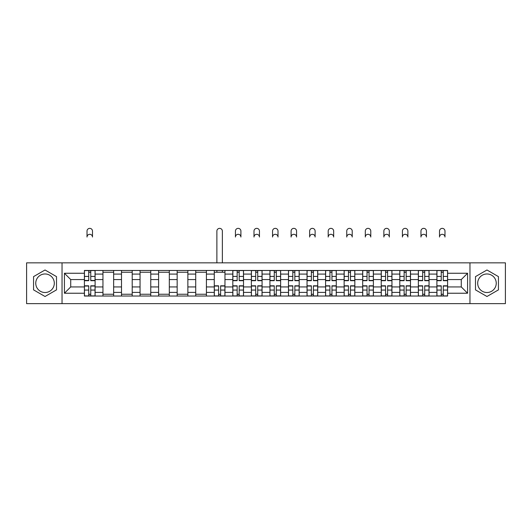 <?xml version="1.0" encoding="UTF-8"?>
<svg xmlns="http://www.w3.org/2000/svg" width="532" height="532" viewBox="0 0 532 532"><rect width="100%" height="100%" fill="white"/><g stroke="black" fill="none" stroke-linecap="round" stroke-linejoin="round"><path stroke-width="0.8" d="M45.034 292.52A9.277 9.277 0 0 1 35.757 283.243A9.277 9.277 0 0 1 45.034 273.967A9.277 9.277 0 0 1 54.311 283.243A9.277 9.277 0 0 1 45.034 292.52M486.966 292.52A9.277 9.277 0 0 1 477.689 283.243A9.277 9.277 0 0 1 486.966 273.967A9.277 9.277 0 0 1 496.243 283.243A9.277 9.277 0 0 1 486.966 292.52M469.962 303.639L505.4 303.639L505.4 262.848L26.6 262.848L26.6 303.639L469.962 303.639L469.962 262.848M102.949 296.031L102.949 274.086L95.102 274.086L95.102 296.031M95.102 274.086L95.102 270.462M102.949 274.086L102.949 270.462M113.655 270.462L113.655 296.031M121.502 296.031L121.502 270.462M132.209 270.462L132.209 296.031M140.056 296.031L140.056 270.462M150.762 270.462L150.762 296.031M158.609 296.031L158.609 270.462M169.316 270.462L169.316 296.031M177.163 296.031L177.163 270.462M187.863 270.462L187.863 296.031M195.716 296.031L195.716 270.462M206.416 270.462L206.416 296.031M214.27 296.031L214.27 270.462M224.97 270.462L224.97 296.031M232.817 296.031L232.817 270.462M243.523 270.462L243.523 296.031M251.37 296.031L251.37 270.462M262.077 270.462L262.077 296.031M269.923 296.031L269.923 270.462M280.63 270.462L280.63 296.031M288.477 296.031L288.477 270.462M299.183 270.462L299.183 296.031M307.031 296.031L307.031 270.462M317.73 270.462L317.73 296.031M325.584 296.031L325.584 270.462M336.284 270.462L336.284 296.031M344.138 296.031L344.138 270.462M354.837 270.462L354.837 296.031M362.684 296.031L362.684 270.462M373.391 270.462L373.391 296.031M381.238 296.031L381.238 270.462M391.944 270.462L391.944 296.031M399.791 296.031L399.791 270.462M410.498 270.462L410.498 296.031M418.345 296.031L418.345 270.462M429.051 270.462L429.051 296.031M436.898 296.031L436.898 270.462M436.898 286.934L429.051 286.934M418.345 286.934L410.498 286.934M399.791 286.934L391.944 286.934M381.238 286.934L373.391 286.934M362.684 286.934L354.837 286.934M344.138 286.934L336.284 286.934M325.584 286.934L317.73 286.934M307.031 286.934L299.183 286.934M288.477 286.934L280.63 286.934M269.923 286.934L262.077 286.934M251.37 286.934L243.523 286.934M232.817 286.934L224.97 286.934M214.27 286.934L206.416 286.934M195.716 286.934L187.863 286.934M177.163 286.934L169.316 286.934M158.609 286.934L150.762 286.934M140.056 286.934L132.209 286.934M121.502 286.934L113.655 286.934M102.949 286.934L95.102 286.934M436.898 279.559L429.051 279.559M418.345 279.559L410.498 279.559M399.791 279.559L391.944 279.559M381.238 279.559L373.391 279.559M362.684 279.559L354.837 279.559M344.138 279.559L336.284 279.559M325.584 279.559L317.73 279.559M307.031 279.559L299.183 279.559M288.477 279.559L280.63 279.559M269.923 279.559L262.077 279.559M251.37 279.559L243.523 279.559M232.817 279.559L224.97 279.559M214.27 279.559L206.416 279.559M195.716 279.559L187.863 279.559M177.163 279.559L169.316 279.559M158.609 279.559L150.762 279.559M140.056 279.559L132.209 279.559M121.502 279.559L113.655 279.559M102.949 279.559L95.102 279.559M70.723 286.934L84.402 286.934L84.402 279.559L70.723 279.559L70.723 286.934L64.419 293.232L64.419 273.255L84.402 273.255L84.402 279.559M447.598 279.559L447.598 286.934L461.277 286.934L461.277 279.559L447.598 279.559L447.598 270.462L84.402 270.462L84.402 273.255M447.598 273.255L467.581 273.255L467.581 293.232L447.598 293.232L447.598 286.934M84.402 286.934L84.402 296.031L447.598 296.031L447.598 293.232M84.402 293.232L64.419 293.232M62.038 303.639L62.038 262.848M56.512 276.62L45.034 269.99L33.556 276.62L33.556 289.873L45.034 296.497L56.512 289.873L56.512 276.62M498.444 276.62L486.966 269.99L475.488 276.62L475.488 289.873L486.966 296.497L498.444 289.873L498.444 276.62M90.759 294.243L88.738 294.243M88.738 272.244L90.759 272.244M113.655 294.243L102.949 294.243M102.949 272.244L113.655 272.244M132.209 294.243L121.502 294.243M121.502 272.244L132.209 272.244M150.762 294.243L140.056 294.243M140.056 272.244L150.762 272.244M169.316 294.243L158.609 294.243M158.609 272.244L169.316 272.244M187.863 294.243L177.163 294.243M177.163 272.244L187.863 272.244M206.416 294.243L195.716 294.243M195.716 272.244L206.416 272.244M220.627 294.243L218.605 294.243M214.27 272.244L224.97 272.244M239.181 294.243L237.159 294.243M237.159 272.244L239.181 272.244M257.734 294.243L255.712 294.243M255.712 272.244L257.734 272.244M276.288 294.243L274.266 294.243M274.266 272.244L276.288 272.244M294.841 294.243L292.819 294.243M292.819 272.244L294.841 272.244M313.395 294.243L311.373 294.243M311.373 272.244L313.395 272.244M331.948 294.243L329.926 294.243M329.926 272.244L331.948 272.244M350.495 294.243L348.473 294.243M348.473 272.244L350.495 272.244M369.048 294.243L367.027 294.243M367.027 272.244L369.048 272.244M387.602 294.243L385.58 294.243M385.58 272.244L387.602 272.244M406.155 294.243L404.134 294.243M404.134 272.244L406.155 272.244M424.709 294.243L422.687 294.243M422.687 272.244L424.709 272.244M443.262 294.243L441.241 294.243M441.241 272.244L443.262 272.244M64.419 273.255L70.723 279.559M461.277 286.934L467.581 293.232M461.277 279.559L467.581 273.255M92.488 237.039A2.733 2.733 0 0 0 89.748 234.306A2.733 2.733 0 0 0 87.015 237.039L87.015 231.094A2.733 2.733 0 0 1 89.748 228.361A2.733 2.733 0 0 1 92.488 231.094L92.488 237.039M90.759 280.69L90.759 270.582L95.042 270.582L95.042 280.69L90.759 280.69M88.738 272.125L90.759 272.125M88.738 270.582L84.455 270.582L84.455 280.69L88.738 280.69L88.738 270.582L90.759 270.582M88.738 285.804L88.738 295.912L84.455 295.912L84.455 285.804L88.738 285.804M90.759 294.362L88.738 294.362M90.759 295.912L95.042 295.912L95.042 285.804L90.759 285.804L90.759 295.912L88.738 295.912M240.91 237.039A2.733 2.733 0 0 0 238.17 234.306A2.733 2.733 0 0 0 235.437 237.039L235.437 231.094A2.733 2.733 0 0 1 238.17 228.361A2.733 2.733 0 0 1 240.91 231.094L240.91 237.039M239.181 280.69L239.181 270.582L243.463 270.582L243.463 280.69L239.181 280.69M237.159 272.125L239.181 272.125M237.159 270.582L232.876 270.582L232.876 280.69L237.159 280.69L237.159 270.582L239.181 270.582M259.456 237.039A2.733 2.733 0 0 0 256.723 234.306A2.733 2.733 0 0 0 253.99 237.039L253.99 231.094A2.733 2.733 0 0 1 256.723 228.361A2.733 2.733 0 0 1 259.456 231.094L259.456 237.039M257.734 280.69L257.734 270.582L262.017 270.582L262.017 280.69L257.734 280.69M255.712 272.125L257.734 272.125M255.712 270.582L251.43 270.582L251.43 280.69L255.712 280.69L255.712 270.582L257.734 270.582M278.01 237.039A2.733 2.733 0 0 0 275.277 234.306A2.733 2.733 0 0 0 272.544 237.039L272.544 231.094A2.733 2.733 0 0 1 275.277 228.361A2.733 2.733 0 0 1 278.01 231.094L278.01 237.039M276.288 280.69L276.288 270.582L280.57 270.582L280.57 280.69L276.288 280.69M274.266 272.125L276.288 272.125M274.266 270.582L269.983 270.582L269.983 280.69L274.266 280.69L274.266 270.582L276.288 270.582M296.563 237.039A2.733 2.733 0 0 0 293.83 234.306A2.733 2.733 0 0 0 291.09 237.039L291.09 231.094A2.733 2.733 0 0 1 293.83 228.361A2.733 2.733 0 0 1 296.563 231.094L296.563 237.039M294.841 280.69L294.841 270.582L299.124 270.582L299.124 280.69L294.841 280.69M292.819 272.125L294.841 272.125M292.819 270.582L288.537 270.582L288.537 280.69L292.819 280.69L292.819 270.582L294.841 270.582M315.117 237.039A2.733 2.733 0 0 0 312.384 234.306A2.733 2.733 0 0 0 309.644 237.039L309.644 231.094A2.733 2.733 0 0 1 312.384 228.361A2.733 2.733 0 0 1 315.117 231.094L315.117 237.039M313.395 280.69L313.395 270.582L317.671 270.582L317.671 280.69L313.395 280.69M311.373 272.125L313.395 272.125M311.373 270.582L307.09 270.582L307.09 280.69L311.373 280.69L311.373 270.582L313.395 270.582M333.67 237.039A2.733 2.733 0 0 0 330.937 234.306A2.733 2.733 0 0 0 328.197 237.039L328.197 231.094A2.733 2.733 0 0 1 330.937 228.361A2.733 2.733 0 0 1 333.67 231.094L333.67 237.039M331.948 280.69L331.948 270.582L336.224 270.582L336.224 280.69L331.948 280.69M329.926 272.125L331.948 272.125M329.926 270.582L325.644 270.582L325.644 280.69L329.926 280.69L329.926 270.582L331.948 270.582M352.224 237.039A2.733 2.733 0 0 0 349.484 234.306A2.733 2.733 0 0 0 346.751 237.039L346.751 231.094A2.733 2.733 0 0 1 349.484 228.361A2.733 2.733 0 0 1 352.224 231.094L352.224 237.039M350.495 280.69L350.495 270.582L354.778 270.582L354.778 280.69L350.495 280.69M348.473 272.125L350.495 272.125M348.473 270.582L344.197 270.582L344.197 280.69L348.473 280.69L348.473 270.582L350.495 270.582M370.777 237.039A2.733 2.733 0 0 0 368.038 234.306A2.733 2.733 0 0 0 365.304 237.039L365.304 231.094A2.733 2.733 0 0 1 368.038 228.361A2.733 2.733 0 0 1 370.777 231.094L370.777 237.039M369.048 280.69L369.048 270.582L373.331 270.582L373.331 280.69L369.048 280.69M367.027 272.125L369.048 272.125M367.027 270.582L362.744 270.582L362.744 280.69L367.027 280.69L367.027 270.582L369.048 270.582M389.324 237.039A2.733 2.733 0 0 0 386.591 234.306A2.733 2.733 0 0 0 383.858 237.039L383.858 231.094A2.733 2.733 0 0 1 386.591 228.361A2.733 2.733 0 0 1 389.324 231.094L389.324 237.039M387.602 280.69L387.602 270.582L391.885 270.582L391.885 280.69L387.602 280.69M385.58 272.125L387.602 272.125M385.58 270.582L381.298 270.582L381.298 280.69L385.58 280.69L385.58 270.582L387.602 270.582M222.356 262.848L222.356 231.094A2.733 2.733 0 0 0 219.616 228.361A2.733 2.733 0 0 0 216.883 231.094L216.883 262.848M218.605 285.804L218.605 295.912L214.33 295.912L214.33 285.804L218.605 285.804M220.627 294.362L218.605 294.362M220.627 295.912L224.91 295.912L224.91 285.804L220.627 285.804L220.627 295.912L218.605 295.912M222.356 270.462L222.356 272.244M216.883 270.462L216.883 272.244M237.159 285.804L237.159 295.912L232.876 295.912L232.876 285.804L237.159 285.804M239.181 294.362L237.159 294.362M239.181 295.912L243.463 295.912L243.463 285.804L239.181 285.804L239.181 295.912L237.159 295.912M255.712 285.804L255.712 295.912L251.43 295.912L251.43 285.804L255.712 285.804M257.734 294.362L255.712 294.362M257.734 295.912L262.017 295.912L262.017 285.804L257.734 285.804L257.734 295.912L255.712 295.912M274.266 285.804L274.266 295.912L269.983 295.912L269.983 285.804L274.266 285.804M276.288 294.362L274.266 294.362M276.288 295.912L280.57 295.912L280.57 285.804L276.288 285.804L276.288 295.912L274.266 295.912M292.819 285.804L292.819 295.912L288.537 295.912L288.537 285.804L292.819 285.804M294.841 294.362L292.819 294.362M294.841 295.912L299.124 295.912L299.124 285.804L294.841 285.804L294.841 295.912L292.819 295.912M311.373 285.804L311.373 295.912L307.09 295.912L307.09 285.804L311.373 285.804M313.395 294.362L311.373 294.362M313.395 295.912L317.671 295.912L317.671 285.804L313.395 285.804L313.395 295.912L311.373 295.912M329.926 285.804L329.926 295.912L325.644 295.912L325.644 285.804L329.926 285.804M331.948 294.362L329.926 294.362M331.948 295.912L336.224 295.912L336.224 285.804L331.948 285.804L331.948 295.912L329.926 295.912M348.473 285.804L348.473 295.912L344.197 295.912L344.197 285.804L348.473 285.804M350.495 294.362L348.473 294.362M350.495 295.912L354.778 295.912L354.778 285.804L350.495 285.804L350.495 295.912L348.473 295.912M367.027 285.804L367.027 295.912L362.744 295.912L362.744 285.804L367.027 285.804M369.048 294.362L367.027 294.362M369.048 295.912L373.331 295.912L373.331 285.804L369.048 285.804L369.048 295.912L367.027 295.912M385.58 285.804L385.58 295.912L381.298 295.912L381.298 285.804L385.58 285.804M387.602 294.362L385.58 294.362M387.602 295.912L391.885 295.912L391.885 285.804L387.602 285.804L387.602 295.912L385.58 295.912M407.878 237.039A2.733 2.733 0 0 0 405.145 234.306A2.733 2.733 0 0 0 402.411 237.039L402.411 231.094A2.733 2.733 0 0 1 405.145 228.361A2.733 2.733 0 0 1 407.878 231.094L407.878 237.039M406.155 280.69L406.155 270.582L410.438 270.582L410.438 280.69L406.155 280.69M404.134 272.125L406.155 272.125M404.134 270.582L399.851 270.582L399.851 280.69L404.134 280.69L404.134 270.582L406.155 270.582M404.134 285.804L404.134 295.912L399.851 295.912L399.851 285.804L404.134 285.804M406.155 294.362L404.134 294.362M406.155 295.912L410.438 295.912L410.438 285.804L406.155 285.804L406.155 295.912L404.134 295.912M426.431 237.039A2.733 2.733 0 0 0 423.698 234.306A2.733 2.733 0 0 0 420.965 237.039L420.965 231.094A2.733 2.733 0 0 1 423.698 228.361A2.733 2.733 0 0 1 426.431 231.094L426.431 237.039M424.709 280.69L424.709 270.582L428.992 270.582L428.992 280.69L424.709 280.69M422.687 272.125L424.709 272.125M422.687 270.582L418.405 270.582L418.405 280.69L422.687 280.69L422.687 270.582L424.709 270.582M422.687 285.804L422.687 295.912L418.405 295.912L418.405 285.804L422.687 285.804M424.709 294.362L422.687 294.362M424.709 295.912L428.992 295.912L428.992 285.804L424.709 285.804L424.709 295.912L422.687 295.912M444.985 237.039A2.733 2.733 0 0 0 442.252 234.306A2.733 2.733 0 0 0 439.512 237.039L439.512 231.094A2.733 2.733 0 0 1 442.252 228.361A2.733 2.733 0 0 1 444.985 231.094L444.985 237.039M443.262 280.69L443.262 270.582L447.545 270.582L447.545 280.69L443.262 280.69M441.241 272.125L443.262 272.125M441.241 270.582L436.958 270.582L436.958 280.69L441.241 280.69L441.241 270.582L443.262 270.582M441.241 285.804L441.241 295.912L436.958 295.912L436.958 285.804L441.241 285.804M443.262 294.362L441.241 294.362M443.262 295.912L447.545 295.912L447.545 285.804L443.262 285.804L443.262 295.912L441.241 295.912M418.345 274.086L410.498 274.086M399.791 274.086L391.944 274.086M381.238 274.086L373.391 274.086M362.684 274.086L354.837 274.086M344.138 274.086L336.284 274.086M325.584 274.086L317.73 274.086M307.031 274.086L299.183 274.086M288.477 274.086L280.63 274.086M269.923 274.086L262.077 274.086M251.37 274.086L243.523 274.086M232.817 274.086L224.97 274.086M214.27 274.086L206.416 274.086M195.716 274.086L187.863 274.086M177.163 274.086L169.316 274.086M158.609 274.086L150.762 274.086M140.056 274.086L132.209 274.086M121.502 274.086L113.655 274.086M436.898 274.086L429.051 274.086M418.345 292.401L410.498 292.401M399.791 292.401L391.944 292.401M381.238 292.401L373.391 292.401M362.684 292.401L354.837 292.401M344.138 292.401L336.284 292.401M325.584 292.401L317.73 292.401M307.031 292.401L299.183 292.401M288.477 292.401L280.63 292.401M269.923 292.401L262.077 292.401M251.37 292.401L243.523 292.401M232.817 292.401L224.97 292.401M214.27 292.401L206.416 292.401M195.716 292.401L187.863 292.401M177.163 292.401L169.316 292.401M158.609 292.401L150.762 292.401M140.056 292.401L132.209 292.401M121.502 292.401L113.655 292.401M102.949 292.401L95.102 292.401M436.898 292.401L429.051 292.401M90.759 280.437L95.042 280.437M90.759 276.421L95.042 276.421M84.455 280.437L88.738 280.437M84.455 276.421L88.738 276.421M88.738 286.05L84.455 286.05M88.738 290.066L84.455 290.066M95.042 286.05L90.759 286.05M95.042 290.066L90.759 290.066M239.181 280.437L243.463 280.437M239.181 276.421L243.463 276.421M232.876 280.437L237.159 280.437M232.876 276.421L237.159 276.421M257.734 280.437L262.017 280.437M257.734 276.421L262.017 276.421M251.43 280.437L255.712 280.437M251.43 276.421L255.712 276.421M276.288 280.437L280.57 280.437M276.288 276.421L280.57 276.421M269.983 280.437L274.266 280.437M269.983 276.421L274.266 276.421M294.841 280.437L299.124 280.437M294.841 276.421L299.124 276.421M288.537 280.437L292.819 280.437M288.537 276.421L292.819 276.421M313.395 280.437L317.671 280.437M313.395 276.421L317.671 276.421M307.09 280.437L311.373 280.437M307.09 276.421L311.373 276.421M331.948 280.437L336.224 280.437M331.948 276.421L336.224 276.421M325.644 280.437L329.926 280.437M325.644 276.421L329.926 276.421M350.495 280.437L354.778 280.437M350.495 276.421L354.778 276.421M344.197 280.437L348.473 280.437M344.197 276.421L348.473 276.421M369.048 280.437L373.331 280.437M369.048 276.421L373.331 276.421M362.744 280.437L367.027 280.437M362.744 276.421L367.027 276.421M387.602 280.437L391.885 280.437M387.602 276.421L391.885 276.421M381.298 280.437L385.58 280.437M381.298 276.421L385.58 276.421M218.605 286.05L214.33 286.05M218.605 290.066L214.33 290.066M224.91 286.05L220.627 286.05M224.91 290.066L220.627 290.066M237.159 286.05L232.876 286.05M237.159 290.066L232.876 290.066M243.463 286.05L239.181 286.05M243.463 290.066L239.181 290.066M255.712 286.05L251.43 286.05M255.712 290.066L251.43 290.066M262.017 286.05L257.734 286.05M262.017 290.066L257.734 290.066M274.266 286.05L269.983 286.05M274.266 290.066L269.983 290.066M280.57 286.05L276.288 286.05M280.57 290.066L276.288 290.066M292.819 286.05L288.537 286.05M292.819 290.066L288.537 290.066M299.124 286.05L294.841 286.05M299.124 290.066L294.841 290.066M311.373 286.05L307.09 286.05M311.373 290.066L307.09 290.066M317.671 286.05L313.395 286.05M317.671 290.066L313.395 290.066M329.926 286.05L325.644 286.05M329.926 290.066L325.644 290.066M336.224 286.05L331.948 286.05M336.224 290.066L331.948 290.066M348.473 286.05L344.197 286.05M348.473 290.066L344.197 290.066M354.778 286.05L350.495 286.05M354.778 290.066L350.495 290.066M367.027 286.05L362.744 286.05M367.027 290.066L362.744 290.066M373.331 286.05L369.048 286.05M373.331 290.066L369.048 290.066M385.58 286.05L381.298 286.05M385.58 290.066L381.298 290.066M391.885 286.05L387.602 286.05M391.885 290.066L387.602 290.066M406.155 280.437L410.438 280.437M406.155 276.421L410.438 276.421M399.851 280.437L404.134 280.437M399.851 276.421L404.134 276.421M404.134 286.05L399.851 286.05M404.134 290.066L399.851 290.066M410.438 286.05L406.155 286.05M410.438 290.066L406.155 290.066M424.709 280.437L428.992 280.437M424.709 276.421L428.992 276.421M418.405 280.437L422.687 280.437M418.405 276.421L422.687 276.421M422.687 286.05L418.405 286.05M422.687 290.066L418.405 290.066M428.992 286.05L424.709 286.05M428.992 290.066L424.709 290.066M443.262 280.437L447.545 280.437M443.262 276.421L447.545 276.421M436.958 280.437L441.241 280.437M436.958 276.421L441.241 276.421M441.241 286.05L436.958 286.05M441.241 290.066L436.958 290.066M447.545 286.05L443.262 286.05M447.545 290.066L443.262 290.066"/></g></svg>
